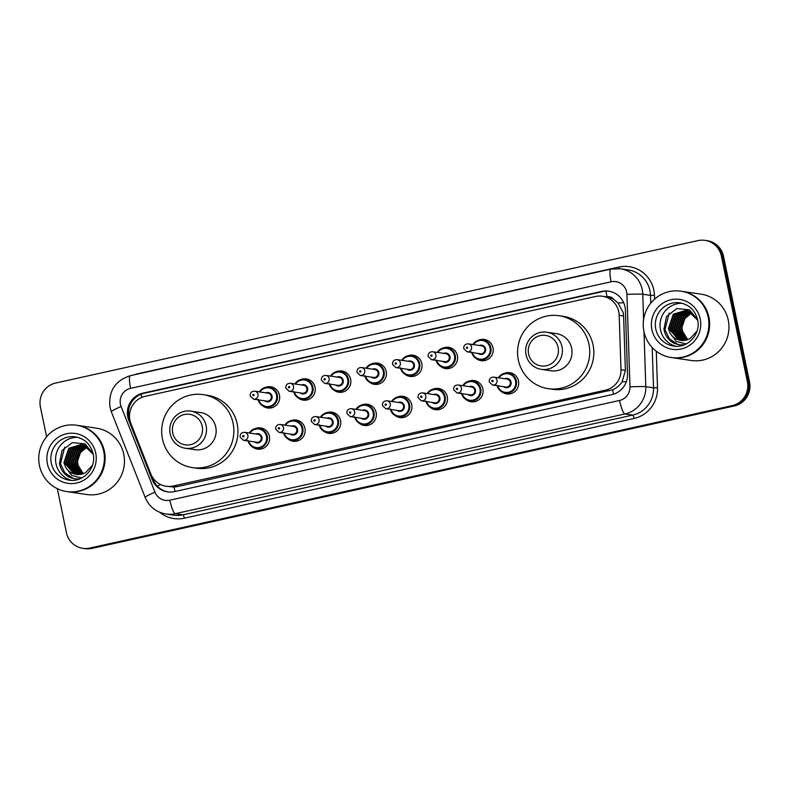 <?xml version="1.0" encoding="UTF-8"?>
<svg xmlns="http://www.w3.org/2000/svg" width="789" height="789" viewBox="0 0 789 789"><rect width="100%" height="100%" fill="white"/><g stroke="black" fill="none" stroke-linecap="round" stroke-linejoin="round"><path stroke-width="1.18" d="M504.467 373.305A10.73 10.504 98.4 0 1 518.491 381.018A10.73 10.504 98.4 0 1 501.735 391.778M468.873 381.195A10.73 10.504 98.4 0 1 482.898 388.908A10.73 10.504 98.4 0 1 466.151 399.668M433.289 389.085A10.73 10.504 98.4 0 1 447.314 396.798A10.73 10.504 98.4 0 1 430.557 407.568M397.695 396.975A10.73 10.504 98.4 0 1 411.72 404.698A10.73 10.504 98.4 0 1 394.973 415.458M362.112 404.875A10.73 10.504 98.4 0 1 376.136 412.588A10.73 10.504 98.4 0 1 359.38 423.348M326.518 412.765A10.73 10.504 98.4 0 1 340.542 420.478A10.73 10.504 98.4 0 1 323.796 431.238M290.934 420.655A10.73 10.504 98.4 0 1 304.958 428.368A10.73 10.504 98.4 0 1 288.202 439.128M255.34 428.545A10.73 10.504 98.4 0 1 269.365 436.258A10.73 10.504 98.4 0 1 252.608 447.018M265.429 387.409A10.73 10.504 98.4 0 1 279.464 395.121A10.73 10.504 98.4 0 1 262.707 405.881M301.023 379.519A10.73 10.504 98.4 0 1 315.048 387.231A10.73 10.504 98.4 0 1 298.291 397.991M407.785 355.839A10.73 10.504 98.4 0 1 421.819 363.551A10.73 10.504 98.4 0 1 405.063 374.311M478.962 340.059A10.73 10.504 98.4 0 1 492.997 347.771A10.73 10.504 98.4 0 1 476.24 358.531M443.379 347.949A10.73 10.504 98.4 0 1 457.403 355.661A10.73 10.504 98.4 0 1 440.647 366.421M372.201 363.729A10.73 10.504 98.4 0 1 386.225 371.441A10.73 10.504 98.4 0 1 369.469 382.211M336.607 371.629A10.73 10.504 98.4 0 1 350.641 379.341A10.73 10.504 98.4 0 1 333.885 390.101M166.183 486.261A20.11 19.686 -81.6 0 0 173.185 486.014L605.37 390.18A20.11 19.686 -81.6 0 0 620.982 369.735L619.197 315.344A20.11 19.686 -81.6 0 0 595.448 296.496L145.146 396.344A20.11 19.686 -81.6 0 0 130.935 423.614L150.847 473.982A20.11 19.686 -81.6 0 0 166.183 486.261L174.034 487.05L177.269 486.616L612.56 389.805C616.544 388.129 619.73 385.456 622.126 381.787L625.391 370.386L623.606 315.994L623.162 312.513L618.053 302.966L613.783 299.475A6.706 6.559 -81.6 0 0 607.037 296.792A20.11 3.856 -102.5 0 1 606.041 291.141M607.037 296.792L606.702 296.871A20.11 19.686 98.4 0 1 613.783 299.475M606.702 296.871L602.451 296.24M624.996 306.793A20.11 19.686 -81.6 0 0 601.662 291.427L142.996 393.129A20.11 19.686 -81.6 0 0 128.794 420.399L152.188 479.584A20.11 19.686 -81.6 0 0 174.527 491.606L611.899 394.628A20.11 19.686 -81.6 0 0 627.511 374.183L625.411 310.274A20.11 19.686 -81.6 0 0 624.996 306.793M130.205 421.395L129.879 420.557A20.11 19.686 98.4 0 1 144.081 393.287L602.747 291.585A20.11 19.686 98.4 0 1 609.207 291.259M46.581 436.82L40.407 406.976A20.11 19.686 98.4 0 1 55.605 383.059L698.009 240.606A20.11 19.686 98.4 0 1 721.343 255.981L747.38 381.698A20.11 19.686 98.4 0 1 732.172 405.615L89.778 548.069A20.11 19.686 98.4 0 1 66.434 532.703L57.321 488.667M705.011 240.359L707.181 240.675A20.11 19.686 98.4 0 1 723.513 256.297L749.55 382.024L748.465 381.866A20.11 19.686 98.4 0 1 733.257 405.783L90.863 548.227A20.11 19.686 98.4 0 1 83.861 548.483A20.11 19.686 98.4 0 0 90.863 548.227L733.257 405.783A20.11 19.686 98.4 0 0 748.465 381.866L722.428 256.139L748.465 381.866L747.38 381.698M706.096 240.517A20.11 19.686 98.4 0 1 722.428 256.139A20.11 19.686 98.4 0 0 706.096 240.517M168.067 491.932A20.11 19.686 98.4 0 1 153.273 479.742L151.823 476.092M749.55 382.024A20.11 19.686 98.4 0 1 734.342 405.94L91.948 548.394A20.11 19.686 98.4 0 1 84.946 548.641L82.766 548.325M681.647 291.289A33.523 32.813 98.4 0 1 681.706 291.299A33.523 32.813 98.4 0 1 708.936 317.336A33.523 32.813 98.4 0 1 671.912 357.624A33.523 32.813 98.4 0 1 671.843 357.614M681.706 291.299L701.036 294.159A33.523 32.813 98.4 0 1 728.257 320.196A33.523 32.813 98.4 0 1 691.243 360.474L671.912 357.624M680.966 291.19L681.578 291.279A33.523 32.813 98.4 0 1 708.798 317.316A33.523 32.813 98.4 0 1 671.774 357.604L671.173 357.516A33.523 32.813 98.4 0 1 643.942 331.479A33.523 32.813 98.4 0 1 680.966 291.19A33.523 32.813 98.4 0 1 708.187 317.227A33.523 32.813 98.4 0 1 671.173 357.516M675.936 346.292A21.855 21.402 98.4 0 1 682.288 303.311M686.755 310.649L675.463 314.515L670.571 328.905L680.197 340.069L681.607 340.453M686.538 310.6L675.029 314.456L670.137 328.845L679.763 340.01L681.38 340.434M687.604 310.866L677.179 314.772L672.287 329.161L682.485 340.503M687.387 310.807L676.755 314.712L671.863 329.092L682.258 340.493M688.442 311.132L678.905 315.028L674.013 329.417L683.373 340.493M688.235 311.063L678.471 314.959L673.579 329.348L683.146 340.493M689.27 311.448L680.631 315.284L675.739 329.664L684.27 340.424M689.063 311.369L680.197 315.215L675.305 329.605L684.043 340.444M690.099 311.823L682.347 315.531L677.455 329.92L685.177 340.296M689.892 311.724L681.923 315.472L677.031 329.861L684.951 340.335M690.908 312.257L684.073 315.787L679.181 330.177L686.095 340.118M690.71 312.138L683.639 315.728L678.747 330.118L685.868 340.167M691.716 312.74L685.799 316.044L680.897 330.433L687.022 339.862M691.519 312.612L685.365 315.985L680.473 330.364L686.785 339.931M687.959 339.546L687.791 339.418A15.159 14.833 98.4 0 1 685.128 318.361C682.386 322.149 681.41 326.242 682.189 330.621L687.722 339.635M685.897 310.481L673.737 314.269L668.845 328.648L678.471 339.822L680.729 340.365M697.703 320.216L688.116 311.024L685.68 310.452L673.303 314.2L668.411 328.589L670.098 333.195L676.291 341.479L686.282 343.925M687.623 310.738L686.972 310.669M687.406 310.708L686.755 310.629M697.673 319.723L689.458 309.801L676.706 308.588L666.498 316.537L663.943 329.26C665.147 335.798 668.648 340.542 674.467 343.501L679.023 344.763L684.398 344.793M697.032 331.064L690.227 338.451A15.159 14.833 98.4 0 1 670.098 333.195M685.128 318.361L691.805 312.799M669.21 313.085L664.969 329.713L669.358 338.777L677.613 344.28L679.871 344.872M672.839 342.623L679.142 344.783M528.581 353.955A15.415 15.09 98.4 0 1 540.238 335.611A15.415 15.09 98.4 0 1 558.129 347.397A15.415 15.09 98.4 0 1 546.471 365.731A15.415 15.09 98.4 0 1 528.581 353.955M526.046 354.764A18.768 18.374 98.4 0 1 546.777 332.208A18.768 18.374 98.4 0 1 562.015 346.785A18.768 18.374 98.4 0 1 541.293 369.341A18.768 18.374 98.4 0 1 526.046 354.764M541.293 369.341L550.919 370.771A18.768 18.374 -81.6 0 0 571.65 348.205A18.768 18.374 -81.6 0 0 556.403 333.629L546.777 332.208M518.334 360.031A36.876 36.097 98.4 0 1 559.046 315.718A36.876 36.097 98.4 0 1 588.989 344.359A36.876 36.097 98.4 0 1 548.276 388.671A36.876 36.097 98.4 0 1 518.334 360.031M559.046 315.718L563.119 316.32A36.876 36.097 98.4 0 1 593.062 344.961A36.876 36.097 98.4 0 1 552.339 389.273L548.276 388.671M172.692 432.865A15.415 15.09 98.4 0 1 184.35 414.531A15.415 15.09 98.4 0 1 202.24 426.316A15.415 15.09 98.4 0 1 190.583 444.651A15.415 15.09 98.4 0 1 172.692 432.865M170.158 433.684A18.768 18.374 98.4 0 1 190.889 411.118A18.768 18.374 98.4 0 1 206.126 425.705A18.768 18.374 98.4 0 1 185.405 448.26A18.768 18.374 98.4 0 1 170.158 433.684M185.405 448.26L195.031 449.681A18.768 18.374 -81.6 0 0 215.762 427.125A18.768 18.374 -81.6 0 0 200.514 412.548L190.889 411.118M162.445 438.95A36.876 36.097 98.4 0 1 203.158 394.638A36.876 36.097 98.4 0 1 233.1 423.279A36.876 36.097 98.4 0 1 192.388 467.591A36.876 36.097 98.4 0 1 162.445 438.95M203.158 394.638L207.231 395.24A36.876 36.097 98.4 0 1 237.173 423.88A36.876 36.097 98.4 0 1 196.451 468.193L192.388 467.591M77.144 425.34A33.523 32.813 98.4 0 1 77.214 425.35A33.523 32.813 98.4 0 1 104.434 451.387A33.523 32.813 98.4 0 1 67.42 491.665A33.523 32.813 98.4 0 1 67.351 491.655M77.214 425.35L96.544 428.2A33.523 32.813 98.4 0 1 123.765 454.237A33.523 32.813 98.4 0 1 86.741 494.525L67.42 491.665M76.464 425.241L77.075 425.33A33.523 32.813 98.4 0 1 104.296 451.367A33.523 32.813 98.4 0 1 67.282 491.646L66.67 491.557A33.523 32.813 98.4 0 1 39.45 465.52A33.523 32.813 98.4 0 1 76.464 425.241A33.523 32.813 98.4 0 1 103.694 451.278A33.523 32.813 98.4 0 1 66.67 491.557M71.444 480.333A21.855 21.402 98.4 0 1 77.795 437.362M82.253 444.7L70.961 448.566L66.069 462.956L75.695 474.12L77.105 474.505M82.046 444.651L70.537 448.497L65.635 462.887L75.271 474.051L76.888 474.485M83.101 444.907L72.687 448.823L67.795 463.202L77.983 474.544M82.894 444.848L72.253 448.754L67.361 463.143L77.766 474.544M83.94 445.174L74.413 449.069L69.511 463.459L78.88 474.534M83.733 445.104L73.979 449.01L69.087 463.399L78.653 474.544M84.778 445.499L76.129 449.326L71.237 463.715L79.778 474.465M84.571 445.41L75.705 449.266L70.803 463.646L79.551 474.495M85.597 445.864L77.855 449.582L72.963 463.971L80.685 474.347M85.39 445.765L77.421 449.513L72.529 463.902L80.448 474.386M86.415 446.298L79.581 449.838L74.679 464.218L81.592 474.159M86.208 446.189L79.147 449.769L74.255 464.159L81.366 474.209M87.224 446.791L81.297 450.095L76.405 464.474L82.52 473.913M87.017 446.663L80.873 450.026L75.971 464.415L82.293 473.982M83.456 473.587L83.299 473.459A15.159 14.833 98.4 0 1 80.626 452.413C77.894 456.2 76.918 460.283 77.697 464.672L83.22 473.676M81.395 444.532L69.245 448.31L64.353 462.699L73.979 473.864L76.227 474.406M93.21 454.267L83.624 445.065L81.188 444.503L68.811 448.251L63.919 462.63L65.605 467.236L71.799 475.52L81.79 477.966M83.121 444.789L82.47 444.71M82.904 444.749L82.263 444.671M93.171 453.764L84.965 443.842L72.213 442.639L62.006 450.578L59.451 463.311C60.645 469.849 64.156 474.593 69.974 477.542L74.531 478.815L79.896 478.834M92.54 465.106L85.725 472.503A15.159 14.833 98.4 0 1 65.605 467.236M80.626 452.413L87.313 446.85M64.708 447.136L60.467 463.754L64.866 472.818L73.111 478.331L75.369 478.923M68.347 476.674L74.531 478.815M623.606 315.994L619.197 315.344M128.449 413.071A20.11 2.091 -21.6 0 1 129.86 412.371M613.615 394.165A20.11 3.856 -102.5 0 1 612.56 389.805M622.126 381.787A20.11 0.75 -1.9 0 1 626.367 381.669M175.099 491.488A20.11 3.856 -102.5 0 1 174.034 487.05M618.053 302.966A20.11 0.75 -1.9 0 1 623.734 302.798M157.317 486.113A20.11 2.091 -21.6 0 1 160.581 484.535M141.754 397.429A20.11 3.856 -102.5 0 1 141.221 394.165M625.391 370.386L620.982 369.735M609.443 390.782L605.37 390.18M177.269 486.616L173.185 486.014M602.747 291.585L601.662 291.427M626.653 292.048A13.413 13.127 -81.6 0 0 611.09 281.801L130.579 388.356A13.413 13.127 -81.6 0 0 121.111 406.522L154.96 492.168A13.413 13.127 -81.6 0 0 169.852 500.177L619.552 400.457A13.413 13.127 -81.6 0 0 629.967 386.827L626.93 294.366A13.413 13.127 -81.6 0 0 626.653 292.048M620.44 268.763A26.816 26.254 98.4 0 1 642.216 289.593A26.816 26.254 98.4 0 1 642.769 294.228L650.501 295.372A26.816 26.254 -81.6 0 0 649.949 290.737A26.816 26.254 -81.6 0 0 628.162 269.907L620.44 268.763L610.903 269.108A13.413 2.564 77.5 0 0 611.09 281.801M610.903 269.108L130.392 375.663C115.026 380.683 108.241 391.265 110.026 407.42L111.357 411.858A13.413 1.391 -21.6 0 1 121.111 406.522M134.475 374.755A30.169 29.528 98.4 0 1 138.312 373.621L618.823 267.067A3.353 0.641 -102.5 0 1 619.059 268.595M618.823 267.067A30.169 29.528 98.4 0 1 653.834 290.125A30.169 29.528 98.4 0 1 654.456 295.342L654.584 299.159M656.29 351.223L657.493 387.813A30.169 29.528 98.4 0 1 634.07 418.476L184.36 518.195A30.169 29.528 98.4 0 1 159.654 512.268M732.172 405.615L734.342 405.94M721.343 255.981L723.513 256.297M89.778 548.069L91.948 548.394M643.992 331.715L645.806 386.699L653.529 387.843L652.207 347.515M629.967 386.827A13.413 0.503 -1.9 0 1 645.806 386.699A26.816 26.254 98.4 0 1 624.977 413.959L632.709 415.093A26.816 26.254 -81.6 0 0 653.529 387.843L657.493 387.813M626.93 294.366A13.413 0.503 -1.9 0 1 642.769 294.228L643.597 319.604M650.757 303.183L650.501 295.372L654.456 295.342M619.552 400.457A13.413 2.564 77.5 0 0 624.977 413.959L175.276 513.678L183.009 514.822L632.709 415.093A3.353 0.641 -102.5 0 1 634.07 418.476M169.852 500.177A13.413 2.564 77.5 0 0 175.276 513.678A26.816 26.254 98.4 0 1 165.937 514.014L173.659 515.158A26.816 26.254 -81.6 0 0 183.009 514.822A3.353 0.641 -102.5 0 1 184.36 518.195M111.357 411.858L145.196 497.494A13.413 1.391 -21.6 0 1 154.96 492.168M130.392 375.663A13.413 2.564 77.5 0 0 130.579 388.356M153.273 479.742L152.188 479.584M129.879 420.557L128.794 420.399M144.081 393.287L142.996 393.129M655.797 329.102A21.855 21.402 98.4 0 1 679.94 302.828C689.261 304.662 695.158 310.314 697.624 319.772C701.165 334.082 687.505 348.777 673.55 346.075A21.855 21.402 98.4 0 1 655.797 329.102M651.911 329.713A25.209 24.676 98.4 0 1 670.966 299.731A25.209 24.676 98.4 0 1 700.228 318.993A25.209 24.676 98.4 0 1 681.163 348.975A25.209 24.676 98.4 0 1 651.911 329.713M51.305 463.143A21.855 21.402 98.4 0 1 75.438 436.869C84.768 438.714 90.656 444.355 93.122 453.823C96.662 468.124 83.013 482.819 69.057 480.126A21.855 21.402 98.4 0 1 51.305 463.143M47.409 463.754A25.209 24.676 98.4 0 1 66.473 433.772A25.209 24.676 98.4 0 1 95.725 453.044A25.209 24.676 98.4 0 1 76.671 483.026A25.209 24.676 98.4 0 1 47.409 463.754M472.887 344.537A10.06 9.843 98.4 0 1 490.857 347.693A10.06 9.843 98.4 0 1 479.751 359.774A10.06 9.843 98.4 0 1 471.714 352.496M472.286 352.575A9.389 9.192 -81.6 0 0 483.371 358.887A9.389 9.192 -81.6 0 0 482.848 340.592A9.389 9.192 -81.6 0 0 473.459 344.615M479.337 345.483A4.695 4.596 98.4 0 1 483.47 353.807A4.695 4.596 98.4 0 1 478.164 353.442M467.068 351.805L480.363 353.768A4.024 3.935 -81.6 0 0 484.811 348.935A4.024 3.935 -81.6 0 0 481.537 345.809L468.252 343.846A4.024 3.935 98.4 0 1 471.516 346.973A4.024 3.935 98.4 0 1 467.068 351.805L463.735 348.649C463.577 345.513 465.086 343.915 468.252 343.846M466.338 347.87A0.671 0.661 -81.6 0 0 467.118 348.383A0.671 0.661 -81.6 0 0 467.621 347.584A0.671 0.661 -81.6 0 0 466.851 347.071A0.671 0.661 -81.6 0 0 466.338 347.87M452.205 348.531L447.107 347.771L440.025 349.488L437.284 352.427A10.06 9.843 98.4 0 1 455.273 355.583A10.06 9.843 98.4 0 1 444.168 367.674A10.06 9.843 98.4 0 1 436.12 360.386M436.702 360.465A9.389 9.192 -81.6 0 0 447.777 366.777A9.389 9.192 -81.6 0 0 447.255 348.482A9.389 9.192 -81.6 0 0 437.875 352.505M443.743 353.373A4.695 4.596 98.4 0 1 447.876 361.697A4.695 4.596 98.4 0 1 442.57 361.332M431.484 359.695L444.779 361.658A4.024 3.935 -81.6 0 0 449.217 356.825A4.024 3.935 -81.6 0 0 445.953 353.699L432.658 351.736A4.024 3.935 98.4 0 1 435.922 354.863A4.024 3.935 98.4 0 1 431.484 359.695L428.151 356.539C427.993 353.403 429.492 351.805 432.658 351.736M430.755 355.76A0.671 0.661 -81.6 0 0 431.534 356.273A0.671 0.661 -81.6 0 0 432.037 355.474A0.671 0.661 -81.6 0 0 431.258 354.961A0.671 0.661 -81.6 0 0 430.755 355.76M416.622 356.421L411.513 355.661L404.432 357.378L401.7 360.317A10.06 9.843 98.4 0 1 419.679 363.473A10.06 9.843 98.4 0 1 408.574 375.564A10.06 9.843 98.4 0 1 400.536 368.276M401.108 368.364A9.389 9.192 -81.6 0 0 412.193 374.667A9.389 9.192 -81.6 0 0 411.671 356.372A9.389 9.192 -81.6 0 0 402.282 360.405M408.16 361.273A4.695 4.596 98.4 0 1 412.292 369.587A4.695 4.596 98.4 0 1 406.986 369.222M395.891 367.585L409.185 369.548A4.024 3.935 -81.6 0 0 413.633 364.715A4.024 3.935 -81.6 0 0 410.359 361.599L397.074 359.626A4.024 3.935 98.4 0 1 400.339 362.753A4.024 3.935 98.4 0 1 395.891 367.585L392.557 364.429C392.399 361.293 393.908 359.695 397.074 359.626M395.161 363.65A0.671 0.661 -81.6 0 0 395.94 364.163A0.671 0.661 -81.6 0 0 396.443 363.364A0.671 0.661 -81.6 0 0 395.674 362.851A0.671 0.661 -81.6 0 0 395.161 363.65M381.028 364.311L375.929 363.561L368.848 365.268L366.106 368.207A10.06 9.843 98.4 0 1 384.095 371.372A10.06 9.843 98.4 0 1 372.99 383.454A10.06 9.843 98.4 0 1 364.942 376.166M365.524 376.254A9.389 9.192 -81.6 0 0 376.6 382.557A9.389 9.192 -81.6 0 0 376.077 364.262A9.389 9.192 -81.6 0 0 366.698 368.295M372.566 369.163A4.695 4.596 98.4 0 1 376.698 377.487A4.695 4.596 98.4 0 1 371.392 377.122M360.307 375.485L373.601 377.448A4.024 3.935 -81.6 0 0 378.039 372.615A4.024 3.935 -81.6 0 0 374.775 369.489L361.48 367.526A4.024 3.935 98.4 0 1 364.745 370.643A4.024 3.935 98.4 0 1 360.307 375.485L356.973 372.329C356.815 369.183 358.314 367.585 361.48 367.526M359.577 371.54A0.671 0.661 -81.6 0 0 360.356 372.053A0.671 0.661 -81.6 0 0 360.859 371.264A0.671 0.661 -81.6 0 0 360.08 370.751A0.671 0.661 -81.6 0 0 359.577 371.54M345.444 372.201L340.335 371.451L333.254 373.167L330.522 376.097A10.06 9.843 98.4 0 1 348.501 379.262A10.06 9.843 98.4 0 1 337.396 391.344A10.06 9.843 98.4 0 1 329.358 384.056M329.93 384.144A9.389 9.192 -81.6 0 0 341.016 390.447A9.389 9.192 -81.6 0 0 340.493 372.161A9.389 9.192 -81.6 0 0 331.104 376.185M336.982 377.053A4.695 4.596 98.4 0 1 341.114 385.377A4.695 4.596 98.4 0 1 335.808 385.012M324.713 383.375L338.008 385.338A4.024 3.935 -81.6 0 0 342.456 380.505A4.024 3.935 -81.6 0 0 339.181 377.379L325.896 375.416A4.024 3.935 98.4 0 1 329.161 378.542A4.024 3.935 98.4 0 1 324.713 383.375L321.379 380.219C321.222 377.083 322.731 375.475 325.896 375.416M323.983 379.44A0.671 0.661 -81.6 0 0 324.762 379.953A0.671 0.661 -81.6 0 0 325.265 379.154A0.671 0.661 -81.6 0 0 324.496 378.641A0.671 0.661 -81.6 0 0 323.983 379.44M309.85 380.091L304.751 379.341L297.67 381.057L294.928 383.987A10.06 9.843 98.4 0 1 312.917 387.152A10.06 9.843 98.4 0 1 301.812 399.234A10.06 9.843 98.4 0 1 293.764 391.946M294.346 392.034A9.389 9.192 -81.6 0 0 305.422 398.346A9.389 9.192 -81.6 0 0 304.899 380.051A9.389 9.192 -81.6 0 0 295.52 384.075M301.388 384.943A4.695 4.596 98.4 0 1 305.521 393.267A4.695 4.596 98.4 0 1 300.214 392.902M289.129 391.265L302.424 393.228A4.024 3.935 -81.6 0 0 306.862 388.395A4.024 3.935 -81.6 0 0 303.597 385.269L290.303 383.306A4.024 3.935 98.4 0 1 293.567 386.432A4.024 3.935 98.4 0 1 289.129 391.265L285.796 388.109C285.638 384.973 287.137 383.365 290.303 383.306M288.399 387.33A0.671 0.661 -81.6 0 0 289.178 387.843A0.671 0.661 -81.6 0 0 289.681 387.044A0.671 0.661 -81.6 0 0 288.902 386.531A0.671 0.661 -81.6 0 0 288.399 387.33M274.266 387.991L269.157 387.231L262.076 388.947L259.344 391.877A10.06 9.843 98.4 0 1 277.324 395.042A10.06 9.843 98.4 0 1 266.218 407.124A10.06 9.843 98.4 0 1 258.181 399.845M258.753 399.924A9.389 9.192 -81.6 0 0 269.838 406.236A9.389 9.192 -81.6 0 0 269.315 387.941A9.389 9.192 -81.6 0 0 259.926 391.965M265.804 392.833A4.695 4.596 98.4 0 1 269.937 401.157A4.695 4.596 98.4 0 1 264.631 400.792M253.535 399.155L266.83 401.118A4.024 3.935 -81.6 0 0 271.268 396.285A4.024 3.935 -81.6 0 0 268.004 393.159L254.719 391.196A4.024 3.935 98.4 0 1 257.983 394.322A4.024 3.935 98.4 0 1 253.535 399.155L250.202 395.999C250.044 392.863 251.553 391.265 254.719 391.196M252.805 395.22A0.671 0.661 -81.6 0 0 253.585 395.733A0.671 0.661 -81.6 0 0 254.088 394.934A0.671 0.661 -81.6 0 0 253.318 394.421A0.671 0.661 -81.6 0 0 252.805 395.22M498.382 377.783A10.06 9.843 98.4 0 1 516.351 380.939A10.06 9.843 98.4 0 1 505.246 393.021A10.06 9.843 98.4 0 1 497.208 385.742M497.78 385.821A9.389 9.192 -81.6 0 0 508.866 392.133A9.389 9.192 -81.6 0 0 508.343 373.838A9.389 9.192 -81.6 0 0 498.964 377.862M504.832 378.73A4.695 4.596 98.4 0 1 508.964 387.054A4.695 4.596 98.4 0 1 503.658 386.689M505.857 387.014A4.024 3.935 -81.6 0 0 510.305 382.182A4.024 3.935 -81.6 0 0 507.041 379.055L493.746 377.093A4.024 3.935 98.4 0 1 497.011 380.219A4.024 3.935 98.4 0 1 492.573 385.052L505.857 387.014M493.125 380.831A0.671 0.661 -81.6 0 0 492.346 380.318A0.671 0.661 -81.6 0 0 491.833 381.117A0.671 0.661 -81.6 0 0 492.612 381.629A0.671 0.661 -81.6 0 0 493.125 380.831M477.71 381.777L472.601 381.018L465.52 382.734L462.778 385.673A10.06 9.843 98.4 0 1 480.767 388.829A10.06 9.843 98.4 0 1 469.662 400.92A10.06 9.843 98.4 0 1 461.614 393.632M462.196 393.711A9.389 9.192 -81.6 0 0 473.272 400.023A9.389 9.192 -81.6 0 0 472.749 381.728A9.389 9.192 -81.6 0 0 463.37 385.752M469.238 386.62A4.695 4.596 98.4 0 1 473.37 394.944A4.695 4.596 98.4 0 1 468.064 394.579M470.274 394.904A4.024 3.935 -81.6 0 0 474.712 390.072A4.024 3.935 -81.6 0 0 471.447 386.945L458.153 384.983A4.024 3.935 98.4 0 1 461.427 388.109A4.024 3.935 98.4 0 1 456.979 392.942L470.274 394.904M457.531 388.721A0.671 0.661 -81.6 0 0 456.752 388.208A0.671 0.661 -81.6 0 0 456.249 389.007A0.671 0.661 -81.6 0 0 457.028 389.519A0.671 0.661 -81.6 0 0 457.531 388.721M442.116 389.667L437.007 388.908L429.926 390.624L427.194 393.563A10.06 9.843 98.4 0 1 445.174 396.719A10.06 9.843 98.4 0 1 434.068 408.81A10.06 9.843 98.4 0 1 426.03 401.522M426.602 401.611A9.389 9.192 -81.6 0 0 437.688 407.913A9.389 9.192 -81.6 0 0 437.165 389.618A9.389 9.192 -81.6 0 0 427.786 393.652M433.654 394.52A4.695 4.596 98.4 0 1 437.787 402.844A4.695 4.596 98.4 0 1 432.48 402.479M434.68 402.804A4.024 3.935 -81.6 0 0 439.128 397.962A4.024 3.935 -81.6 0 0 435.863 394.845L422.569 392.883A4.024 3.935 98.4 0 1 425.833 395.999A4.024 3.935 98.4 0 1 421.395 400.832L434.68 402.804M421.947 396.611A0.671 0.661 -81.6 0 0 421.168 396.098A0.671 0.661 -81.6 0 0 420.655 396.897A0.671 0.661 -81.6 0 0 421.434 397.409A0.671 0.661 -81.6 0 0 421.947 396.611M391.62 401.453A10.06 9.843 98.4 0 1 409.59 404.619A10.06 9.843 98.4 0 1 398.484 416.7A10.06 9.843 98.4 0 1 390.437 409.412M391.019 409.501A9.389 9.192 -81.6 0 0 402.094 415.803A9.389 9.192 -81.6 0 0 401.571 397.508A9.389 9.192 -81.6 0 0 392.192 401.542M398.06 402.41A4.695 4.596 98.4 0 1 402.193 410.734A4.695 4.596 98.4 0 1 396.887 410.369M399.096 410.694A4.024 3.935 -81.6 0 0 403.534 405.862A4.024 3.935 -81.6 0 0 400.27 402.735L386.975 400.773A4.024 3.935 98.4 0 1 390.249 403.899A4.024 3.935 98.4 0 1 385.801 408.732L399.096 410.694M386.354 404.51A0.671 0.661 -81.6 0 0 385.574 403.998A0.671 0.661 -81.6 0 0 385.071 404.787A0.671 0.661 -81.6 0 0 385.851 405.299A0.671 0.661 -81.6 0 0 386.354 404.51M370.938 405.447L365.83 404.698L358.748 406.414L356.017 409.343A10.06 9.843 98.4 0 1 373.996 412.509A10.06 9.843 98.4 0 1 362.891 424.59A10.06 9.843 98.4 0 1 354.853 417.302M355.425 417.391A9.389 9.192 -81.6 0 0 366.51 423.693A9.389 9.192 -81.6 0 0 365.988 405.408A9.389 9.192 -81.6 0 0 356.608 409.432M362.476 410.3A4.695 4.596 98.4 0 1 366.609 418.624A4.695 4.596 98.4 0 1 361.303 418.259M363.502 418.584A4.024 3.935 -81.6 0 0 367.95 413.752A4.024 3.935 -81.6 0 0 364.676 410.625L351.391 408.663A4.024 3.935 98.4 0 1 354.656 411.789A4.024 3.935 98.4 0 1 350.217 416.622L363.502 418.584M350.77 412.4A0.671 0.661 -81.6 0 0 349.991 411.888A0.671 0.661 -81.6 0 0 349.478 412.686A0.671 0.661 -81.6 0 0 350.257 413.199A0.671 0.661 -81.6 0 0 350.77 412.4M335.355 413.337L330.246 412.588L323.165 414.304L320.423 417.233A10.06 9.843 98.4 0 1 338.412 420.399A10.06 9.843 98.4 0 1 327.307 432.48A10.06 9.843 98.4 0 1 319.259 425.192M319.841 425.281A9.389 9.192 -81.6 0 0 330.916 431.593A9.389 9.192 -81.6 0 0 330.394 413.298A9.389 9.192 -81.6 0 0 321.015 417.322M326.883 418.19A4.695 4.596 98.4 0 1 331.015 426.514A4.695 4.596 98.4 0 1 325.709 426.149M327.918 426.474A4.024 3.935 -81.6 0 0 332.356 421.642A4.024 3.935 -81.6 0 0 329.092 418.515L315.797 416.553A4.024 3.935 98.4 0 1 319.072 419.679A4.024 3.935 98.4 0 1 314.624 424.512L327.918 426.474M315.176 420.29A0.671 0.661 -81.6 0 0 314.397 419.778A0.671 0.661 -81.6 0 0 313.894 420.576A0.671 0.661 -81.6 0 0 314.673 421.089A0.671 0.661 -81.6 0 0 315.176 420.29M299.761 421.237L294.652 420.478L287.571 422.194L284.839 425.123A10.06 9.843 98.4 0 1 302.818 428.289A10.06 9.843 98.4 0 1 291.713 440.38A10.06 9.843 98.4 0 1 283.675 433.092M284.247 433.171A9.389 9.192 -81.6 0 0 295.333 439.483A9.389 9.192 -81.6 0 0 294.81 421.188A9.389 9.192 -81.6 0 0 285.431 425.212M291.299 426.08A4.695 4.596 98.4 0 1 295.431 434.404A4.695 4.596 98.4 0 1 290.125 434.039M292.324 434.364A4.024 3.935 -81.6 0 0 296.772 429.532A4.024 3.935 -81.6 0 0 293.498 426.405L280.213 424.443A4.024 3.935 98.4 0 1 283.478 427.569A4.024 3.935 98.4 0 1 279.04 432.402L292.324 434.364M279.592 428.18A0.671 0.661 -81.6 0 0 278.813 427.668A0.671 0.661 -81.6 0 0 278.3 428.466A0.671 0.661 -81.6 0 0 279.079 428.979A0.671 0.661 -81.6 0 0 279.592 428.18M249.265 433.023A10.06 9.843 98.4 0 1 267.234 436.179A10.06 9.843 98.4 0 1 256.129 448.27A10.06 9.843 98.4 0 1 248.081 440.982M248.663 441.061A9.389 9.192 -81.6 0 0 259.739 447.373A9.389 9.192 -81.6 0 0 259.216 429.078A9.389 9.192 -81.6 0 0 249.837 433.112M255.705 433.97A4.695 4.596 98.4 0 1 259.837 442.294A4.695 4.596 98.4 0 1 254.531 441.929M256.741 442.254A4.024 3.935 -81.6 0 0 261.179 437.422A4.024 3.935 -81.6 0 0 257.914 434.295L244.62 432.333A4.024 3.935 98.4 0 1 247.894 435.459A4.024 3.935 98.4 0 1 243.446 440.292L256.741 442.254M243.998 436.07A0.671 0.661 -81.6 0 0 243.219 435.558A0.671 0.661 -81.6 0 0 242.716 436.356A0.671 0.661 -81.6 0 0 243.495 436.869A0.671 0.661 -81.6 0 0 243.998 436.07M145.196 497.494C149.19 506.716 156.094 512.219 165.937 514.014M484.86 360.534L479.751 359.774C475.442 358.926 472.71 356.322 471.575 351.963M472.877 344.527L475.609 341.598L482.69 339.881L487.799 340.631M449.266 368.424L444.168 367.674C439.848 366.826 437.126 364.212 435.982 359.853M413.683 376.314L408.574 375.564C404.264 374.716 401.532 372.102 400.398 367.743M378.089 384.204L372.99 383.454C368.67 382.606 365.948 380.002 364.804 375.633M342.505 392.103L337.396 391.344C333.086 390.496 330.354 387.892 329.22 383.523M306.911 399.993L301.812 399.234C297.492 398.386 294.77 395.782 293.626 391.423M271.327 407.883L266.218 407.124C261.909 406.276 259.177 403.672 258.042 399.313M513.294 373.887L508.185 373.128L501.104 374.844L498.372 377.773M493.746 377.093C490.58 377.162 489.072 378.759 489.229 381.896L492.573 385.052M497.07 385.21C498.204 389.569 500.936 392.172 505.246 393.021L510.355 393.78M458.153 384.983C454.987 385.052 453.488 386.649 453.645 389.786L456.979 392.942M461.476 393.1C462.62 397.459 465.342 400.072 469.662 400.92L474.771 401.67M422.569 392.883C419.403 392.942 417.894 394.539 418.052 397.676L421.395 400.832M425.892 400.99C427.027 405.359 429.758 407.962 434.068 408.81L439.177 409.56M406.532 397.557L401.423 396.808L394.342 398.514L391.6 401.453M386.975 400.773C383.809 400.832 382.31 402.429 382.468 405.576L385.801 408.732M390.299 408.88C391.443 413.249 394.165 415.852 398.484 416.7L403.593 417.45M351.391 408.663C348.225 408.722 346.716 410.329 346.874 413.466L350.217 416.622M354.715 416.77C355.849 421.139 358.581 423.742 362.891 424.59L367.999 425.35M315.797 416.553C312.631 416.612 311.132 418.219 311.29 421.356L314.624 424.512M319.121 424.669C320.265 429.029 322.987 431.632 327.307 432.48L332.416 433.24M280.213 424.443C277.047 424.512 275.539 426.109 275.696 429.246L279.04 432.402M283.537 432.559C284.671 436.919 287.403 439.522 291.713 440.38L296.822 441.13M264.177 429.127L259.068 428.368L251.987 430.084L249.245 433.023M244.62 432.333C241.454 432.402 239.955 433.999 240.112 437.136L243.446 440.292M247.943 440.449C249.087 444.809 251.809 447.422 256.129 448.27L261.238 449.02"/></g></svg>

